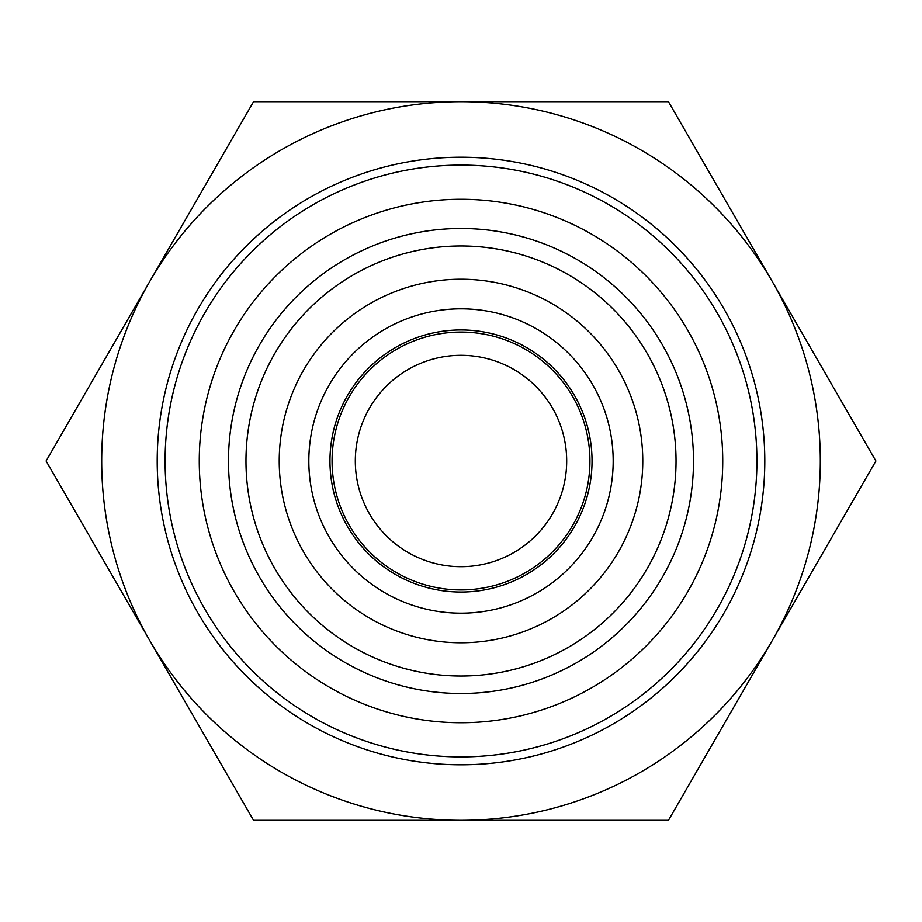 <?xml version="1.0" encoding="UTF-8"?>
<svg xmlns="http://www.w3.org/2000/svg" width="922" height="922" viewBox="0 0 922 922"><rect width="100%" height="100%" fill="white"/><g stroke="black" fill="none" stroke-linecap="round" stroke-linejoin="round"><path stroke-width="1.38" d="M149.825 640.652A359.315 359.315 0 0 0 772.175 640.652A359.315 359.315 0 0 0 461 101.685A359.315 359.315 0 0 0 149.825 640.652L253.55 820.315L668.45 820.315L875.9 461L668.45 101.685L253.55 101.685L46.1 461L149.825 640.652M461 157.213A303.787 303.787 0 0 1 724.093 612.899A303.787 303.787 0 0 1 197.907 612.899A303.787 303.787 0 0 1 461 157.213M461 756.904A295.904 295.904 0 0 1 204.742 313.042A295.904 295.904 0 0 1 717.258 313.042A295.904 295.904 0 0 1 461 756.904M461 722.733A261.733 261.733 0 0 0 722.733 461A261.733 261.733 0 0 0 461 199.267A261.733 261.733 0 0 0 199.267 461A261.733 261.733 0 0 0 461 722.733M461 589.93A128.93 128.93 0 0 0 572.654 396.529A128.93 128.93 0 0 0 349.346 396.529A128.93 128.93 0 0 0 461 589.93M461 355.316A105.684 105.684 0 0 1 566.684 461A105.684 105.684 0 0 1 461 566.684A105.684 105.684 0 0 1 355.316 461A105.684 105.684 0 0 1 461 355.316M592.039 461A131.039 131.039 0 0 0 395.48 347.513A131.039 131.039 0 0 0 395.48 574.487A131.039 131.039 0 0 0 592.039 461M613.176 461A152.176 152.176 0 0 0 384.912 329.212A152.176 152.176 0 0 0 384.912 592.788A152.176 152.176 0 0 0 613.176 461M642.772 461A181.772 181.772 0 0 0 370.114 303.58A181.772 181.772 0 0 0 370.114 618.42A181.772 181.772 0 0 0 642.772 461M693.494 461A232.494 232.494 0 0 0 344.747 259.647A232.494 232.494 0 0 0 344.747 662.353A232.494 232.494 0 0 0 693.494 461M676.033 461A215.033 215.033 0 0 0 353.483 274.779A215.033 215.033 0 0 0 353.483 647.221A215.033 215.033 0 0 0 676.033 461"/></g></svg>
